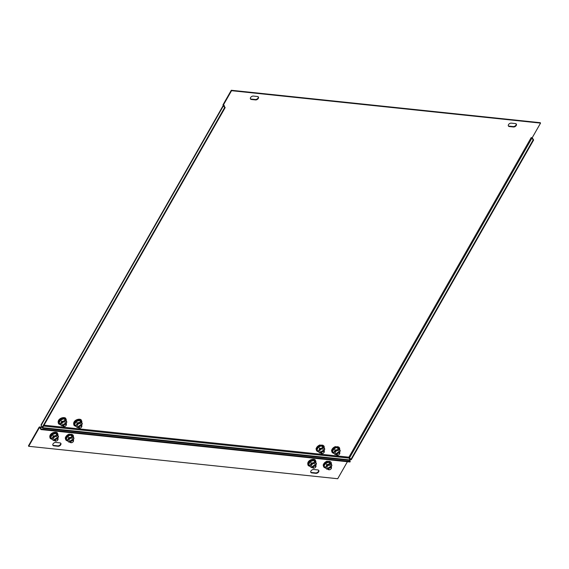 <?xml version="1.0" encoding="UTF-8"?>
<svg xmlns="http://www.w3.org/2000/svg" width="569" height="569" viewBox="0 0 569 569"><rect width="100%" height="100%" fill="white"/><g stroke="black" fill="none" stroke-linecap="round" stroke-linejoin="round"><path stroke-width="0.85" d="M327.474 462.519L329.174 461.793L330.966 463.763L329.188 462.085L325.809 463.223L323.932 465.94L325.617 462.981L327.474 462.519M329.444 469.709A1.28 0.832 147.8 0 0 329.807 469.695A1.28 0.832 147.8 0 0 330.945 468.977A1.28 0.832 147.8 0 0 330.553 467.761A1.28 0.832 147.8 0 0 328.967 468.628A1.28 0.832 147.8 0 0 329.444 469.709M329.65 469.717A1.92 1.245 -32.2 0 1 329.451 469.759A1.92 1.245 -32.2 0 1 328.903 469.788A1.92 1.245 -32.2 0 1 328.114 469.347A1.92 1.245 -32.2 0 1 328.562 467.675A1.92 1.245 -32.2 0 1 330.575 466.865A1.92 1.245 -32.2 0 1 331.364 467.298A1.92 1.245 -32.2 0 1 331.158 468.685A1.92 1.245 -32.2 0 1 331.03 468.842M331.364 467.298L330.326 465.648A1.92 1.245 147.8 0 0 329.529 465.207A1.92 1.245 147.8 0 0 327.524 466.025A1.92 1.245 147.8 0 0 327.068 467.697L328.114 469.347M314.92 459.987A4.189 2.717 147.8 0 0 310.02 460.399A4.189 2.717 147.8 0 0 308.042 464.674M309.479 465.314L308.455 464.318L310.141 461.359L313.697 460.165L315.56 461.928L316.449 463.664L315.717 463.074A3.208 2.077 -32.2 0 1 315.802 465.314A3.208 2.077 -32.2 0 1 315.738 465.428L316.449 463.664M314.173 468.088A1.92 1.245 -32.2 0 1 313.974 468.138A1.92 1.245 -32.2 0 1 313.427 468.159A1.92 1.245 -32.2 0 1 312.637 467.725A1.92 1.245 -32.2 0 1 313.085 466.054A1.92 1.245 -32.2 0 1 315.098 465.236A1.92 1.245 -32.2 0 1 315.887 465.677A1.92 1.245 -32.2 0 1 315.681 467.057A1.92 1.245 -32.2 0 1 315.553 467.22M315.887 465.677L314.849 464.019A1.92 1.245 147.8 0 0 314.06 463.586A1.92 1.245 147.8 0 0 312.047 464.404A1.92 1.245 147.8 0 0 311.592 466.068L312.637 467.725M313.967 468.088A1.28 0.832 147.8 0 0 314.33 468.067A1.28 0.832 147.8 0 0 315.468 467.355A1.28 0.832 147.8 0 0 315.077 466.139A1.28 0.832 147.8 0 0 313.491 467.007A1.28 0.832 147.8 0 0 313.967 468.088M71.715 442.654A1.92 1.245 -32.2 0 1 71.516 442.696A1.92 1.245 -32.2 0 1 70.976 442.725A1.92 1.245 -32.2 0 1 70.179 442.284A1.92 1.245 -32.2 0 1 70.634 440.612A1.92 1.245 -32.2 0 1 72.64 439.801A1.92 1.245 -32.2 0 1 73.437 440.235A1.92 1.245 -32.2 0 1 73.23 441.622A1.92 1.245 -32.2 0 1 73.102 441.779M73.437 440.235L72.398 438.585A1.92 1.245 147.8 0 0 71.602 438.144A1.92 1.245 147.8 0 0 69.596 438.962A1.92 1.245 147.8 0 0 69.141 440.634L70.179 442.284M72.626 440.698A1.28 0.832 147.8 0 0 71.04 441.565A1.28 0.832 147.8 0 0 71.509 442.646A1.28 0.832 147.8 0 0 71.872 442.632A1.28 0.832 147.8 0 0 73.017 441.914A1.28 0.832 147.8 0 0 72.626 440.698M66.559 439.424L66.004 438.877L67.69 435.918L71.239 434.73L73.109 436.487L73.991 438.222L73.28 439.993A3.208 2.077 147.8 0 0 73.344 439.88A3.208 2.077 -32.2 0 0 73.259 437.632L73.991 438.222M56.985 432.924A4.189 2.717 147.8 0 0 52.092 433.336A4.189 2.717 147.8 0 0 50.115 437.611M51.544 438.251L50.527 437.255L52.213 434.296L55.769 433.101L57.633 434.865L58.515 436.601L57.782 436.01A3.208 2.077 -32.2 0 1 57.874 438.251A3.208 2.077 -32.2 0 1 57.803 438.365L58.515 436.601M56.239 441.025A1.92 1.245 -32.2 0 1 56.039 441.075A1.92 1.245 -32.2 0 1 55.499 441.096A1.92 1.245 -32.2 0 1 54.702 440.662A1.92 1.245 -32.2 0 1 55.157 438.991A1.92 1.245 -32.2 0 1 57.163 438.173A1.92 1.245 -32.2 0 1 57.96 438.614A1.92 1.245 -32.2 0 1 57.754 439.993A1.92 1.245 -32.2 0 1 57.625 440.157M57.96 438.614L56.921 436.956A1.92 1.245 147.8 0 0 56.125 436.523A1.92 1.245 147.8 0 0 54.119 437.341A1.92 1.245 147.8 0 0 53.664 439.005L54.702 440.662M57.149 439.076A1.28 0.832 147.8 0 0 55.563 439.944A1.28 0.832 147.8 0 0 56.039 441.025A1.28 0.832 147.8 0 0 56.402 441.003A1.28 0.832 147.8 0 0 57.54 440.292A1.28 0.832 147.8 0 0 57.149 439.076M347.403 461.729L337.709 478.728L28.713 446.302L28.45 445.89L39.012 427.376A1.28 0.754 -84 0 1 39.659 426.928A1.28 0.754 -84 0 1 40.086 427.234L41.253 429.09L40.975 429.574L349.978 462L350.255 461.509L349.558 460.406M52.817 445.107A2.24 1.451 147.8 0 0 53.586 445.427L57.718 445.861A2.24 1.451 147.8 0 0 59.923 445.036A2.24 1.451 147.8 0 0 60.691 443.187M318.619 470.25A2.24 1.451 -32.2 0 1 317.858 472.099A2.24 1.451 -32.2 0 1 315.646 472.924L311.52 472.49A2.24 1.451 -32.2 0 1 310.752 472.17M327.026 461.26A4.189 2.717 147.8 0 0 323.519 466.296M69.098 434.197A4.189 2.717 147.8 0 0 65.591 439.232M311.776 472.903A2.24 1.451 -32.2 0 1 310.852 472.398A2.24 1.451 -32.2 0 1 311.378 470.449A2.24 1.451 -32.2 0 1 313.725 469.496L317.851 469.93A2.24 1.451 -32.2 0 1 318.775 470.442A2.24 1.451 -32.2 0 1 318.249 472.391A2.24 1.451 -32.2 0 1 315.909 473.337L311.776 472.903L311.52 472.49M28.713 446.302L39.268 427.788L39.894 427.86M59.923 442.867L55.79 442.433A2.24 1.451 147.8 0 0 53.45 443.386A2.24 1.451 147.8 0 0 52.924 445.335A2.24 1.451 147.8 0 0 53.849 445.84L57.974 446.274A2.24 1.451 147.8 0 0 60.321 445.328A2.24 1.451 147.8 0 0 60.847 443.379A2.24 1.451 147.8 0 0 59.923 442.867M40.975 429.574L39.809 427.717A0.64 0.377 -84 0 0 39.268 427.788M41.253 429.09L350.255 461.509M54.56 440.434L53.529 440.548L52.796 439.958A3.208 2.077 -32.2 0 1 52.711 437.71A3.208 2.077 -32.2 0 1 55.207 435.74L56.744 434.922L57.782 436.01A3.208 2.077 147.8 0 0 55.207 435.74L53.358 436.06L51.758 438.87L52.796 439.958A3.208 2.077 -32.2 0 0 54.553 440.413M57.633 434.865L55.783 433.4L52.398 434.538L50.797 437.348L51.758 438.87M55.769 433.101L56.744 434.922M52.213 434.296L53.358 436.06M73.109 436.487L71.26 435.022L73.259 437.632A3.208 2.077 -32.2 0 0 70.684 437.362L72.213 436.544M69.005 442.17L70.037 442.056A3.208 2.077 -32.2 0 1 68.273 441.58L67.227 440.498L68.835 437.682L70.684 437.362A3.208 2.077 -32.2 0 0 68.188 439.339A3.208 2.077 -32.2 0 0 68.273 441.58L69.005 442.17M71.239 434.73L67.875 436.16L66.274 438.976L67.227 440.498M67.69 435.918L68.835 437.682M312.495 467.498L311.463 467.611L310.731 467.021A3.208 2.077 -32.2 0 1 310.646 464.773A3.208 2.077 -32.2 0 1 313.135 462.803L314.671 461.985L315.717 463.074A3.208 2.077 147.8 0 0 313.135 462.803L311.293 463.123L309.685 465.933L310.731 467.021A3.208 2.077 -32.2 0 0 312.481 467.476M315.56 461.928L313.711 460.463L310.333 461.601L308.725 464.411L309.685 465.933M313.697 460.165L314.671 461.985M310.141 461.359L311.293 463.123M331.037 463.55L331.926 465.286L331.215 467.057M329.174 461.793L331.194 464.695A3.208 2.077 -32.2 0 1 331.279 466.943A3.208 2.077 147.8 0 1 331.208 467.049M325.617 462.981L326.762 464.745L330.148 463.607M324.486 466.488L325.162 467.562L326.122 466.402A3.208 2.077 -32.2 0 1 328.612 464.425A3.208 2.077 -32.2 0 1 331.194 464.695L331.926 465.286M325.162 467.562L326.94 469.233L327.972 469.119A3.208 2.077 -32.2 0 1 326.208 468.643A3.208 2.077 -32.2 0 1 326.122 466.402L326.762 464.745M80.051 428.037A1.92 1.245 -32.2 0 1 79.852 428.08A1.92 1.245 -32.2 0 1 79.311 428.108A1.92 1.245 -32.2 0 1 78.515 427.668A1.92 1.245 -32.2 0 1 78.97 425.996A1.92 1.245 -32.2 0 1 80.976 425.185A1.92 1.245 -32.2 0 1 81.772 425.619A1.92 1.245 -32.2 0 1 81.566 427.006A1.92 1.245 -32.2 0 1 81.438 427.163M81.772 425.619L80.734 423.969A1.92 1.245 147.8 0 0 79.937 423.535A1.92 1.245 147.8 0 0 77.932 424.346A1.92 1.245 147.8 0 0 77.476 426.017L78.515 427.668M80.962 426.081A1.28 0.832 147.8 0 0 79.376 426.949A1.28 0.832 147.8 0 0 79.845 428.03A1.28 0.832 147.8 0 0 80.208 428.016A1.28 0.832 147.8 0 0 81.353 427.298A1.28 0.832 147.8 0 0 80.962 426.081M75.357 425.263L74.34 424.261L76.026 421.309L79.575 420.114L81.445 421.878L82.327 423.606L81.616 425.377A3.208 2.077 -32.2 0 0 81.68 425.263A3.208 2.077 -32.2 0 0 81.595 423.016L82.327 423.606M65.321 418.315A4.189 2.717 147.8 0 0 60.428 418.72A4.189 2.717 147.8 0 0 58.451 422.995M59.88 423.635L58.863 422.639L60.549 419.68L64.105 418.492L65.968 420.249L66.85 421.985L66.118 421.394A3.208 2.077 -32.2 0 1 66.21 423.642A3.208 2.077 -32.2 0 1 66.139 423.749L66.85 421.985M64.574 426.416A1.92 1.245 -32.2 0 1 64.375 426.458A1.92 1.245 -32.2 0 1 63.835 426.487A1.92 1.245 -32.2 0 1 63.038 426.046A1.92 1.245 -32.2 0 1 63.493 424.374A1.92 1.245 -32.2 0 1 65.499 423.564A1.92 1.245 -32.2 0 1 66.296 423.997A1.92 1.245 -32.2 0 1 66.089 425.384A1.92 1.245 -32.2 0 1 65.961 425.541M66.296 423.997L65.257 422.347A1.92 1.245 147.8 0 0 64.461 421.906A1.92 1.245 147.8 0 0 62.455 422.724A1.92 1.245 147.8 0 0 62 424.396L63.038 426.046M65.485 424.46A1.28 0.832 147.8 0 0 63.899 425.328A1.28 0.832 147.8 0 0 64.375 426.409A1.28 0.832 147.8 0 0 64.738 426.394A1.28 0.832 147.8 0 0 65.876 425.676A1.28 0.832 147.8 0 0 65.485 424.46M337.986 455.1A1.92 1.245 -32.2 0 1 337.787 455.143A1.92 1.245 -32.2 0 1 337.239 455.172A1.92 1.245 -32.2 0 1 336.45 454.731A1.92 1.245 -32.2 0 1 336.898 453.059A1.92 1.245 -32.2 0 1 338.911 452.248A1.92 1.245 -32.2 0 1 339.7 452.682A1.92 1.245 -32.2 0 1 339.494 454.069A1.92 1.245 -32.2 0 1 339.366 454.226M339.7 452.682L338.662 451.032A1.92 1.245 147.8 0 0 337.865 450.598A1.92 1.245 147.8 0 0 335.859 451.409A1.92 1.245 147.8 0 0 335.404 453.08L336.45 454.731M337.78 455.093A1.28 0.832 147.8 0 0 338.142 455.079A1.28 0.832 147.8 0 0 339.28 454.361A1.28 0.832 147.8 0 0 338.889 453.144A1.28 0.832 147.8 0 0 337.303 454.012A1.28 0.832 147.8 0 0 337.78 455.093M332.822 451.878L332.268 451.324L333.953 448.372L337.509 447.177L339.373 448.941L340.262 450.669L339.551 452.44A3.208 2.077 147.8 0 0 339.615 452.327A3.208 2.077 -32.2 0 0 339.529 450.079L340.262 450.669M319.885 445.022A4.189 2.717 147.8 0 0 316.378 450.058M317.346 450.25L316.791 449.702L318.476 446.743L322.033 445.555L323.896 447.312L324.785 449.048L324.138 450.705A3.208 2.077 -32.2 0 1 324.074 450.812L324.138 450.705A3.208 2.077 -32.2 0 0 324.053 448.457L324.785 449.048M322.509 453.479A1.92 1.245 -32.2 0 1 322.31 453.521A1.92 1.245 -32.2 0 1 321.762 453.55A1.92 1.245 -32.2 0 1 320.973 453.109A1.92 1.245 -32.2 0 1 321.421 451.437A1.92 1.245 -32.2 0 1 323.434 450.627A1.92 1.245 -32.2 0 1 324.223 451.061A1.92 1.245 -32.2 0 1 324.017 452.447A1.92 1.245 -32.2 0 1 323.889 452.604M324.223 451.061L323.185 449.41A1.92 1.245 147.8 0 0 322.395 448.969A1.92 1.245 147.8 0 0 320.383 449.787A1.92 1.245 147.8 0 0 319.927 451.459L320.973 453.109M322.303 453.472A1.28 0.832 147.8 0 0 322.666 453.457A1.28 0.832 147.8 0 0 323.804 452.739A1.28 0.832 147.8 0 0 323.412 451.523A1.28 0.832 147.8 0 0 321.826 452.391A1.28 0.832 147.8 0 0 322.303 453.472M250.381 98.75A2.24 1.451 147.8 0 0 251.149 99.07L255.275 99.504A2.24 1.451 147.8 0 0 257.487 98.679A2.24 1.451 147.8 0 0 258.248 96.83M516.183 123.893A2.24 1.451 -32.2 0 1 515.414 125.742A2.24 1.451 -32.2 0 1 513.21 126.567L509.077 126.133A2.24 1.451 -32.2 0 1 508.309 125.813M224.015 105.813L224.243 105.414L222.956 104.888L231.291 90.272L540.287 122.698L540.55 123.11L532.214 137.726L531.183 137.613L348.904 457.184L351.286 459.702L533.644 139.995L533.132 139.946L350.767 459.652M80.798 419.936A4.189 2.717 147.8 0 0 75.897 420.349A4.189 2.717 147.8 0 0 73.927 424.616M335.361 446.644A4.189 2.717 147.8 0 0 331.855 451.679M223.212 105.301L231.547 90.691L540.55 123.11M513.466 126.979L509.34 126.546A2.24 1.451 -32.2 0 1 508.416 126.041A2.24 1.451 -32.2 0 1 508.942 124.085A2.24 1.451 -32.2 0 1 511.282 123.139L515.414 123.573A2.24 1.451 -32.2 0 1 516.339 124.078A2.24 1.451 -32.2 0 1 515.813 126.026A2.24 1.451 -32.2 0 1 513.466 126.979L513.21 126.567M255.538 99.916A2.24 1.451 147.8 0 0 257.878 98.963A2.24 1.451 147.8 0 0 258.404 97.015A2.24 1.451 147.8 0 0 257.48 96.51L253.354 96.076A2.24 1.451 147.8 0 0 251.007 97.022A2.24 1.451 147.8 0 0 250.481 98.978A2.24 1.451 147.8 0 0 251.406 99.483L255.538 99.916L255.275 99.504M231.547 90.691L231.291 90.272M224.243 105.414L223.987 105.77L225.16 107.626L224.641 107.577L223.475 105.713A1.28 0.619 29.7 0 1 223.354 105.315M224.641 107.577L42.284 427.283L41.117 425.427L41.708 424.566M42.284 427.283L42.803 427.34L225.16 107.626M43.536 426.046L349.039 458.102L348.904 457.184L44.026 425.192M41.523 426.352L42.689 428.208L42.725 427.333M349.039 458.102L350.205 459.958L349.928 460.442L42.689 428.208M350.205 459.958L42.967 427.717M533.644 139.995L532.477 138.139A1.28 0.619 29.7 0 0 532.079 137.712M349.601 457.789L531.958 138.082L531.183 137.613M531.958 138.082L533.132 139.946M320.816 452.86A3.208 2.077 -32.2 0 1 319.067 452.405A3.208 2.077 -32.2 0 1 318.981 450.164L319.629 448.507L321.471 448.187A3.208 2.077 -32.2 0 1 324.053 448.457L323.007 447.369L321.471 448.187A3.208 2.077 147.8 0 0 318.981 450.164L318.021 451.324L319.799 452.995L320.831 452.881M323.896 447.312L322.047 445.847L323.007 447.369M322.033 445.555L318.668 446.985L319.629 448.507M318.476 446.743L317.061 449.802L318.021 451.324M339.373 448.941L337.524 447.476L339.529 450.079A3.208 2.077 -32.2 0 0 336.948 449.809L338.484 448.998M336.293 454.489A3.208 2.077 -32.2 0 1 334.544 454.034L335.276 454.624L336.307 454.51M337.509 447.177L334.145 448.607L332.538 451.423L333.498 452.945L335.098 450.129L336.948 449.809A3.208 2.077 -32.2 0 0 334.458 451.786A3.208 2.077 -32.2 0 0 334.544 454.034L333.498 452.945M333.953 448.372L335.098 450.129M62.896 425.818L61.865 425.932L61.132 425.342A3.208 2.077 -32.2 0 1 61.047 423.101A3.208 2.077 -32.2 0 1 63.543 421.124L65.079 420.306L66.118 421.394A3.208 2.077 147.8 0 0 63.543 421.124L61.694 421.444L60.094 424.261L61.132 425.342A3.208 2.077 -32.2 0 0 62.889 425.797M65.968 420.249L64.119 418.784L60.734 419.922L59.133 422.739L60.094 424.261M64.105 418.492L65.079 420.306M60.549 419.68L61.694 421.444M78.373 427.447L77.341 427.561L76.609 426.97A3.208 2.077 -32.2 0 1 76.523 424.723L77.171 423.066L80.549 421.935L81.595 423.016A3.208 2.077 -32.2 0 0 79.02 422.746A3.208 2.077 -32.2 0 0 76.523 424.723L75.563 425.882L76.609 426.97A3.208 2.077 147.8 0 0 78.358 427.426M81.445 421.878L79.596 420.413L76.21 421.544L74.61 424.36L75.563 425.882M76.026 421.309L77.171 423.066M79.575 420.114L80.549 421.935M331.243 464.204A4.31 2.795 147.8 0 0 327.31 461.63A4.31 2.795 147.8 0 0 323.597 465.115A4.31 2.795 147.8 0 0 325.489 467.917M315.767 462.583A4.31 2.795 147.8 0 0 315.304 460.364A4.31 2.795 147.8 0 0 309.877 461.068A4.31 2.795 147.8 0 0 308.597 465.677A4.31 2.795 147.8 0 0 310.013 466.288M73.316 437.141A4.31 2.795 147.8 0 0 69.375 434.567A4.31 2.795 147.8 0 0 65.67 438.052A4.31 2.795 147.8 0 0 67.562 440.854M57.839 435.52A4.31 2.795 147.8 0 0 57.369 433.301A4.31 2.795 147.8 0 0 51.95 434.005A4.31 2.795 147.8 0 0 50.662 438.614A4.31 2.795 147.8 0 0 52.085 439.225M40.086 427.234L42.22 427.454M315.909 473.337L315.646 472.924M57.974 446.274L57.718 445.861M53.849 445.84L53.586 445.427M81.651 422.532A4.31 2.795 147.8 0 0 81.182 420.313A4.31 2.795 147.8 0 0 75.755 421.017A4.31 2.795 147.8 0 0 74.475 425.626A4.31 2.795 147.8 0 0 75.897 426.238M66.175 420.904A4.31 2.795 147.8 0 0 65.705 418.692A4.31 2.795 147.8 0 0 60.286 419.389A4.31 2.795 147.8 0 0 58.998 423.997A4.31 2.795 147.8 0 0 60.421 424.616M339.579 449.595A4.31 2.795 147.8 0 0 335.646 447.014A4.31 2.795 147.8 0 0 331.933 450.499A4.31 2.795 147.8 0 0 333.825 453.301M324.102 447.967A4.31 2.795 147.8 0 0 320.169 445.385A4.31 2.795 147.8 0 0 316.456 448.87A4.31 2.795 147.8 0 0 318.348 451.679M41.117 425.427L223.475 105.713M509.34 126.546L509.077 126.133M251.406 99.483L251.149 99.07M325.546 467.981L323.178 464.93L327.054 461.146L331.286 464.276M329.807 469.695L329.451 469.759M310.077 466.36L308.306 465.648C305.66 460.726 313.313 457.924 315.318 459.958L315.809 462.654M314.33 468.067L313.974 468.138M67.619 440.918L65.25 437.867L69.126 434.083L73.358 437.212M52.142 439.296L50.371 438.585C47.725 433.663 55.378 430.861 57.384 432.895L57.882 435.591M42.042 427.177L39.659 426.928M56.402 441.003L56.039 441.075M71.872 442.632L71.516 442.696M75.954 426.302L74.183 425.591C71.587 420.697 79.205 417.831 81.196 419.908L81.879 421.465L81.694 422.596M60.478 424.68L58.707 423.969C56.061 419.047 63.714 416.245 65.72 418.279L66.217 420.975M338.142 455.079L337.787 455.143M333.882 453.365L331.514 450.321L335.39 446.537L339.622 449.659M318.412 451.743L316.037 448.692L319.92 444.908L324.145 448.038M322.666 453.457L322.31 453.521M223.318 105.315L41.068 424.83M64.738 426.394L64.375 426.458M80.208 428.016L79.852 428.08"/></g></svg>
